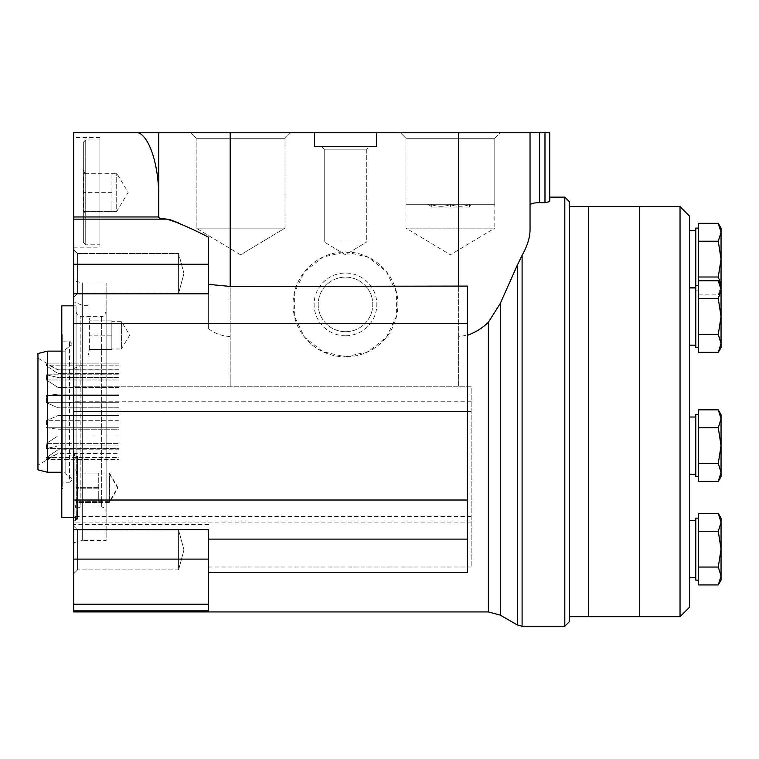 <?xml version="1.0" encoding="UTF-8"?>
<svg xmlns="http://www.w3.org/2000/svg" width="759" height="759" viewBox="0 0 759 759"><rect width="100%" height="100%" fill="white"/><g stroke="black" fill="none" stroke-linecap="round" stroke-linejoin="round"><path stroke-width="0.57" stroke-dasharray="3.79 2.85" d="M698.641 223.326L698.641 352.337M698.641 463.531L718.28 463.531L721.05 445.637L718.28 427.744L721.05 418.797L721.05 414.642L721.05 472.477L718.28 463.531L698.641 463.531L718.28 463.531L721.05 445.637L718.28 427.744L698.641 427.744L718.28 427.744L721.05 418.797L718.28 409.851L698.641 409.851L698.641 481.424M698.641 567.039L718.28 567.039L721.05 549.146L718.28 531.253L721.05 522.306L721.05 518.16L721.05 575.986L718.28 567.039L698.641 567.039L718.28 567.039L721.05 549.146L718.28 531.253L698.641 531.253L718.28 531.253L721.05 522.306L718.28 513.359L698.641 513.359L698.641 584.933M698.641 285.953L698.641 259.113L698.641 285.953M689.58 216.201L689.58 607.172M689.58 259.113L689.58 230.499L689.58 259.113M689.58 316.56L689.58 287.946L689.58 316.56M689.58 445.637L689.58 417.023L689.58 445.637M689.58 549.146L689.58 577.751L689.58 549.146M680.045 206.666L680.045 616.706M639.514 206.666L639.514 616.706L639.514 206.666M695.775 228.117L695.775 347.546M695.775 259.113L695.775 230.499L695.775 259.113M695.775 316.56L695.775 287.946L695.775 316.56M695.775 445.637L695.775 414.642L695.775 445.637M695.775 549.146L695.775 580.142L695.775 549.146M698.641 575.986L698.641 580.142L698.641 575.986M698.641 518.16L695.775 518.16L695.775 580.142M698.641 472.477L698.641 476.624L698.641 472.477M698.641 414.642L695.775 414.642L695.775 476.624M698.641 343.391L698.641 347.546L698.641 343.391M698.641 277.007L718.28 277.007L721.05 259.113L718.28 241.22L721.05 232.273L718.28 223.326M698.641 241.22L718.28 241.22M698.641 294.9L718.28 294.9L721.05 285.953L718.28 294.9L721.05 290.099L721.05 285.953L718.28 277.007M721.05 228.117L721.05 285.953M698.641 334.444L718.28 334.444L698.641 334.444L718.28 334.444L721.05 316.56L718.28 298.666L721.05 289.72L718.28 280.773L721.05 289.72L721.05 343.391L718.28 334.444L721.05 316.56L718.28 298.666L721.05 289.72L718.28 280.773L698.641 280.773M698.641 298.666L718.28 298.666L698.641 298.666L718.28 298.666L721.05 316.56L721.05 289.72L721.05 347.546L721.05 343.391L718.28 334.444L721.05 343.391L721.05 347.546M698.641 427.744L718.28 427.744L721.05 445.637L721.05 476.624L721.05 472.477L718.28 463.531L721.05 472.477L721.05 476.624M698.641 531.253L718.28 531.253L721.05 549.146L721.05 580.142L721.05 575.986L718.28 567.039L721.05 575.986L721.05 580.142M721.05 522.306L718.28 513.359L721.05 522.306L721.05 549.146L721.05 518.16L718.28 513.359M721.05 575.986L721.05 549.146M718.28 409.851L721.05 418.797L721.05 445.637L721.05 414.642L718.28 409.851M721.05 472.477L721.05 445.637M721.05 343.391L721.05 316.56M721.05 289.72L721.05 285.564L721.05 289.72M588.642 616.706L588.642 206.666L588.642 616.706M458.626 336.531L458.626 132.759L458.626 386.796L73.708 386.796L471.159 386.796L471.159 567.001L471.159 386.796L458.626 386.796L458.626 336.531C470.514 335.298 480.428 330.497 488.379 322.158L500.295 303.344L522.097 255.328C527.23 246.125 529.877 237.69 530.048 230.043L530.048 132.759L230.195 132.759L230.195 386.796L230.195 132.759L73.708 132.759L73.708 611.934M230.195 336.531C222.093 336.114 214.911 333.533 208.64 328.78L208.64 264.265L73.708 264.265M467.392 572.504L467.392 286.086M471.159 567.001L208.64 567.001L208.64 610.862L208.64 529.583M208.64 567.001L208.64 610.862L73.708 610.862M169.95 219.693L166.971 219.142C161.553 218.601 158.821 218.013 158.773 217.406L158.773 132.759L158.773 216.97L73.708 216.97M208.64 328.78L208.64 264.265M569.573 616.706L569.573 206.666L569.573 616.706M569.573 201.894L569.573 621.469M564.81 197.131L564.81 626.241M549.734 201.609L549.734 197.131L549.734 201.609L544.971 202.653L539.583 202.653C533.719 202.757 530.541 203.573 530.048 205.091M73.708 297.291L73.708 249.616L73.708 297.291L73.708 249.616L73.708 297.291L77.579 293.42L77.579 253.487L77.579 293.42L77.579 253.487L77.579 293.42L73.708 297.291M73.708 573.747L73.708 526.072L73.708 573.747L73.708 526.072L73.708 573.747L77.579 569.876L77.579 529.943L77.579 569.876L77.579 529.943L77.579 569.876L73.708 573.747M73.708 521.395L73.708 455.021L73.708 521.395L77.522 519.203L77.522 457.222L77.522 519.203L76.336 519.203L76.336 457.222L76.336 519.203L74.904 517.771L74.904 458.645L74.904 517.771M73.708 520.532L73.708 454.167L73.708 520.532L77.522 518.34L77.522 456.358L77.522 518.34L76.336 518.34L76.336 456.358L76.336 518.34L74.904 516.907L74.904 457.791L74.904 516.907M73.708 368.532L73.708 301.778L73.708 368.532L82.342 364.956L82.342 305.355L82.342 364.956L88.016 364.956L88.016 305.355L88.016 364.956M73.708 247.187L73.708 137.531L73.708 247.187L99.932 247.187L99.932 137.531L99.932 247.187M73.708 542.704L73.708 280.659L73.708 542.704L82.295 540.417L82.295 282.946L82.295 540.417L106.127 540.417L106.127 282.946L106.127 540.417M106.127 511.813L106.127 311.56L106.127 511.813C105.852 508.909 104.258 507.325 101.364 507.04L80.862 507.04L80.862 316.323L80.862 507.04C77.968 507.325 76.374 508.909 76.09 511.813L76.09 311.56L76.09 511.813M76.09 517.534L76.09 305.839L76.09 517.534L73.708 517.534M61.792 305.839L61.792 517.534M61.792 488.616L61.792 334.757L61.792 488.616L62.741 488.616L62.741 334.757L62.741 488.616M62.741 482.25L62.741 341.114L62.741 482.25L69.562 482.25L69.562 341.114L69.562 482.25L71.944 479.868L71.944 343.504L71.944 479.868M71.944 478.673L71.944 344.69L71.944 478.673L70.995 477.715L70.995 345.649L70.995 477.715L65.132 473.663L65.132 349.7L65.132 473.663M65.132 472.24L65.132 351.132L65.132 472.24L61.792 472.24M47.485 351.132L47.485 472.24M37.95 353.514L37.95 469.849M37.95 465.201L37.95 358.163L37.95 465.201L57.978 453.465L46.413 459.47L57.978 453.465L119.002 453.645M46.413 402.668L57.978 407.801L46.413 402.668L46.413 395.591L57.978 394.158L46.413 395.591L46.413 402.668L119.002 402.668L119.002 407.801L57.978 407.801L57.978 415.571L46.413 420.695L57.978 415.571L57.978 407.801L119.002 407.801L119.002 415.571L57.978 415.571L119.002 415.571L119.002 420.695L46.413 420.695L46.413 427.772L57.978 429.205L46.413 427.772L46.413 420.695L119.002 420.695L119.002 427.772L46.413 427.772L119.002 427.772L119.002 429.205L57.978 429.205L57.978 435.941L46.413 443.379L57.978 435.941L57.978 429.205L119.002 429.205L119.002 435.941L57.978 435.941L119.002 435.941L119.002 443.379L46.413 443.379L46.413 448.569L57.978 445.922L46.413 448.569L46.413 443.379L119.002 443.379L119.002 448.569L46.413 448.569L119.002 448.569L119.002 445.922L57.978 445.922L57.978 449.802L46.413 457.573L57.978 449.802L57.978 445.922L119.002 445.922L119.002 449.802L57.978 449.802L119.002 449.802L119.002 457.573L46.413 457.573L46.413 459.47L46.413 457.573L119.002 457.573L119.002 459.47L46.413 459.47L119.002 459.47L119.002 402.668L46.413 402.668M57.978 394.158L57.978 387.432L46.413 379.984L57.978 387.432L57.978 394.158L119.002 394.158L119.002 395.591L46.413 395.591L119.002 395.591L119.002 402.668L119.002 394.158L57.978 394.158M46.413 379.984L46.413 374.804L57.978 377.451L46.413 374.804L46.413 379.984L119.002 379.984L119.002 387.432L57.978 387.432L119.002 387.432L119.002 394.158L119.002 379.984L46.413 379.984M57.978 377.451L57.978 373.561L46.413 365.791L57.978 373.561L57.978 377.451L119.002 377.451L119.002 374.804L46.413 374.804L119.002 374.804L119.002 379.984L119.002 374.804L119.002 377.451L57.978 377.451M46.413 365.791L46.413 363.893L57.978 369.908L46.413 363.893L46.413 365.791L119.002 365.791L119.002 363.893L46.413 363.893L119.002 363.893L119.002 369.908L57.978 369.908L119.002 369.908L119.002 363.893L119.002 365.791L46.413 365.791M119.002 373.561L57.978 373.561L119.002 373.561L119.002 377.451L119.002 365.791L119.002 373.561M208.64 524.488L73.708 524.488M208.64 237.14L178.593 222.88M158.773 216.97L158.773 132.759M138.669 132.759C149.959 137.303 158.944 166.335 158.773 197.672M494.792 204.275L494.792 138.299L500.333 132.759L400.42 132.759L500.333 132.759L400.42 132.759L500.333 132.759L494.792 138.299L405.961 138.299L494.792 138.299L494.792 228.117L405.961 228.117L494.792 228.117L450.372 254.815L405.961 228.117L405.961 138.299L494.792 138.299L405.961 138.299L400.42 132.759L405.961 138.299L405.961 204.275L494.792 204.275L405.961 204.275M290.545 132.759L190.632 132.759L290.545 132.759L190.632 132.759L290.545 132.759L285.004 138.299L196.173 138.299L285.004 138.299L285.004 228.117L196.173 228.117L285.004 228.117L196.173 228.117L285.004 228.117L285.004 138.299L196.173 138.299L285.004 138.299L290.545 132.759M314.492 132.759L376.473 132.759L314.492 132.759L376.473 132.759L314.492 132.759L314.492 146.591L376.473 146.591L314.492 146.591L376.473 146.591L314.492 146.591L314.492 132.759M549.734 132.759L530.048 132.759M208.64 293.78L208.64 237.197M345.478 356.853L368.238 351.654L386.483 337.11L396.615 316.076L396.615 292.737L386.483 271.703L368.238 257.149L345.478 251.96L322.727 257.149L304.473 271.703L294.35 292.737L294.35 316.076L304.473 337.11L322.727 351.654L345.478 356.853A52.447 52.447 0 0 1 300.061 278.183A52.447 52.447 0 0 1 390.904 278.183A52.447 52.447 0 0 1 345.478 356.853M471.159 522.078L73.708 522.078M471.159 411.444L73.708 411.444M471.159 401.245L73.708 401.245M83.338 215.006L83.338 169.712L83.338 215.006L84.638 211.429L83.566 211.429L83.566 173.289L84.638 173.289L83.566 173.289L83.566 211.429L84.638 211.429M83.338 242.425L83.338 142.294L83.338 242.425L85.729 244.806L85.729 139.912L85.729 244.806L99.932 244.806L99.932 139.912L99.932 244.806M111.953 211.429L111.953 173.289L111.953 211.429L111.953 201.894L111.953 211.429L83.566 211.429L116.715 211.429L116.715 173.289L116.715 211.429L128.157 192.359L116.715 173.289L83.566 173.289L111.953 173.289M111.953 192.359L83.566 192.359L111.953 192.359M88.016 355.421L88.016 314.89L88.016 355.421L90.179 349.463M89.382 349.463L89.382 320.858L89.382 349.463L111.848 349.463L89.382 349.463M111.848 320.858L89.382 320.858L111.848 320.858L111.848 335.155L89.382 335.155L111.848 335.155L111.848 349.463L111.848 320.858M111.848 348.988L111.848 321.332L111.848 348.988L121.393 348.988L121.393 321.332L121.393 348.988L129.685 335.155L121.393 321.332L111.848 321.332M74.904 507.61L74.904 467.089L74.904 507.61L77.067 501.652M76.261 501.652L76.261 473.047L76.261 501.652L98.736 501.652L98.736 473.047L98.736 501.652L98.736 494.498L98.736 501.652L76.261 501.652M74.904 508.473L74.904 467.942L74.904 508.473L77.067 502.515M76.261 502.515L76.261 473.901L76.261 502.515L98.736 502.515L98.736 473.901L98.736 502.515L98.736 495.361L98.736 502.515L76.261 502.515M98.736 473.047L76.261 473.047L109.467 473.047L109.467 501.652L109.467 473.047L117.768 487.354L109.467 501.652L98.736 501.652M98.736 487.354L76.261 487.354L98.736 487.354M98.736 473.901L76.261 473.901L109.467 473.901L109.467 502.515L109.467 473.901L117.768 488.208L109.467 502.515L98.736 502.515M98.736 488.208L76.261 488.208L98.736 488.208M178.602 293.42L178.602 253.487L178.602 293.42L77.579 293.42L178.602 293.42L178.602 253.487L178.602 293.42L183.953 273.458L178.602 293.42M178.602 569.876L178.602 529.943L178.602 569.876L77.579 569.876L178.602 569.876L178.602 529.943L178.602 569.876L183.953 549.914L178.602 569.876M376.473 132.759L376.473 146.591L376.473 132.759M369.32 146.591L321.645 146.591L369.32 146.591L321.645 146.591L369.32 146.591L366.739 149.172L324.226 149.172L366.739 149.172L366.739 241.95L324.226 241.95L366.739 241.95L324.226 241.95L366.739 241.95L366.739 149.172L324.226 149.172L366.739 149.172L369.32 146.591M345.478 254.815L324.226 241.95L345.478 254.815L366.739 241.95L345.478 254.815M240.584 254.815L196.173 228.117L240.584 254.815L285.004 228.117L240.584 254.815M473.018 204.275L427.725 204.275L473.018 204.275L469.451 206.344M469.451 204.636C469.451 206.875 469.451 206.875 469.451 204.636C469.451 206.875 469.451 206.875 469.451 204.636C463.113 206.875 456.757 206.875 450.372 204.636C444.034 206.875 437.677 206.875 431.302 204.636C431.302 206.875 431.302 206.875 431.302 204.636C431.302 206.875 431.302 206.875 431.302 204.636C437.639 206.875 443.996 206.875 450.372 204.636C456.709 206.875 463.066 206.875 469.451 204.636L469.451 207.093L469.451 204.636M450.372 207.093L450.372 204.636L450.372 207.093L431.302 207.093L431.302 204.636L431.302 207.093L469.451 207.093L450.372 207.093M345.478 331.692A27.286 27.286 0 0 1 321.854 290.763A27.286 27.286 0 0 1 369.111 290.763A27.286 27.286 0 0 1 345.478 331.692A27.286 27.286 0 0 1 321.854 290.763A27.286 27.286 0 0 1 369.111 290.763A27.286 27.286 0 0 1 345.478 331.692M345.478 335.772A31.366 31.366 0 0 1 318.315 288.724A31.366 31.366 0 0 1 372.641 288.724A31.366 31.366 0 0 1 345.478 335.772M488.379 322.158L488.379 611.934M522.097 255.328L522.097 626.241M517.315 265.081L517.315 624.951M500.295 303.344L500.295 615.132M101.364 507.04L101.364 316.323L101.364 507.04M208.64 559.108L73.708 559.108M208.64 604.221L73.708 604.221M166.971 219.142L73.708 219.142M544.971 202.653L544.971 132.759M539.583 202.653L539.583 132.759M471.159 520.959L73.708 520.959M471.159 516.509L73.708 516.509M698.641 290.099L695.775 290.099M698.641 285.564L695.775 285.564M695.775 287.946L689.58 287.946M695.775 417.023L689.58 417.023M695.775 520.541L689.58 520.541M721.05 285.564L718.28 280.773M106.127 282.946L82.295 282.946L73.708 280.659M76.09 311.56C76.82 314.862 78.405 316.446 80.862 316.323L101.364 316.323C102.664 317.423 104.249 315.839 106.127 311.56M76.09 305.839L73.708 305.839M62.741 334.757L61.792 334.757M71.944 343.504L69.562 341.114L62.741 341.114M65.132 349.7L71.944 344.69M65.132 351.132L61.792 351.132M119.002 369.728L57.978 369.728L37.95 358.163M84.638 173.289L83.338 169.712M99.932 139.912L85.729 139.912L83.338 142.294M99.932 137.531L73.708 137.531M90.179 320.858L88.016 314.89M88.016 305.355L82.342 305.355L73.708 301.778M77.067 473.047L74.904 467.089M74.904 457.791L76.336 456.358L77.522 456.358L73.708 454.167M77.067 473.901L74.904 467.942M74.904 458.645L76.336 457.222L77.522 457.222L73.708 455.021M183.953 273.458L178.602 253.487L77.579 253.487L73.708 249.616L77.579 253.487L178.602 253.487L183.953 273.458M183.953 549.914L178.602 529.943L77.579 529.943L73.708 526.072L77.579 529.943L178.602 529.943L183.953 549.914M324.226 149.172L321.645 146.591L324.226 149.172L324.226 241.95L324.226 149.172M196.173 138.299L190.632 132.759L196.173 138.299L196.173 228.117L196.173 138.299M431.302 206.344L427.725 204.275"/><path stroke-width="1.14" d="M698.641 584.933L718.28 584.933L698.641 584.933L698.641 513.359L718.28 513.359L721.05 522.306L718.28 531.253L721.05 549.146L718.28 567.039L721.05 575.986L718.28 584.933L721.05 575.986L721.05 518.16L718.28 513.359M698.641 481.424L718.28 481.424L698.641 481.424L698.641 409.851L718.28 409.851L721.05 418.797L718.28 409.851L721.05 414.642L721.05 418.797L718.28 427.744L721.05 445.637L718.28 463.531L721.05 472.477L718.28 481.424L721.05 472.477L721.05 418.797L718.28 427.744L698.641 427.744M698.641 334.444L718.28 334.444L721.05 343.391L718.28 352.337L698.641 352.337L698.641 223.326L718.28 223.326L721.05 232.273L718.28 241.22L721.05 259.113L718.28 277.007L720.984 284.625M680.045 206.666L680.045 616.706L689.58 607.172L689.58 216.201L680.045 206.666L639.514 206.666L639.514 616.706L639.514 206.666L588.642 206.666L588.642 616.706L588.642 206.666L569.573 206.666M695.775 347.546L698.641 347.546L695.775 347.546L695.775 228.117L698.641 228.117M695.775 580.142L698.641 580.142L695.775 580.142L695.775 518.16L698.641 518.16M695.775 476.624L698.641 476.624L695.775 476.624L695.775 414.642L698.641 414.642M698.641 241.22L718.28 241.22M698.641 277.007L718.28 277.007M721.05 290.099L718.28 298.666L721.05 316.56L718.28 334.444L721.05 316.56L721.05 228.117L718.28 223.326M698.641 280.773L718.28 280.773L721.05 289.72L718.28 298.666L698.641 298.666M698.641 352.337L718.28 352.337L721.05 343.391L721.05 316.56M721.05 347.546L718.28 352.337L721.05 347.546L721.05 343.391L718.28 352.337L721.05 343.391M698.641 463.531L718.28 463.531L721.05 445.637M721.05 476.624L718.28 481.424L721.05 476.624L721.05 472.477L718.28 481.424L721.05 472.477M698.641 531.253L718.28 531.253L721.05 522.306M698.641 567.039L718.28 567.039L721.05 549.146M721.05 580.142L718.28 584.933L721.05 580.142L721.05 575.986L718.28 584.933L721.05 575.986M680.045 616.706L569.573 616.706M488.379 322.252L488.379 611.934L500.295 615.132L517.315 624.951L517.315 265.128L500.295 303.42L488.379 322.252C482.487 328.068 475.495 332.423 467.392 335.326M208.64 539.108L467.392 539.108L467.392 572.504L208.64 572.504M73.708 529.583L208.64 529.583L208.64 610.862L73.708 610.862L73.708 132.759L138.366 132.759C149.779 136.924 158.954 166.164 158.773 197.805M488.379 611.934L73.708 611.934L73.708 610.862M158.773 216.97L73.708 216.97M564.81 197.131L564.81 626.241L569.573 621.469L569.573 201.894L564.81 197.131L549.734 197.131L549.734 201.619L544.971 202.662L539.583 202.662L539.583 132.759L138.366 132.759M564.81 626.241L522.097 626.241L522.097 255.375C527.258 246.172 529.905 237.738 530.048 230.072L530.048 132.759M530.048 205.11C530.541 203.583 533.719 202.767 539.583 202.662M517.315 265.128L522.097 255.375M73.708 517.534L61.792 517.534L61.792 305.839L73.708 305.839M61.792 472.24L47.485 472.24L47.485 351.132L61.792 351.132M47.485 472.24L37.95 469.849L37.95 353.514L47.485 351.132M178.593 222.88L169.95 219.693M539.583 132.759L549.734 132.759L549.734 197.131M158.773 132.759L158.773 217.406C158.821 218.023 161.544 218.601 166.942 219.142C176.875 222.083 190.775 228.098 208.64 237.197L208.64 264.265L73.708 264.265M73.708 293.78L208.64 293.78L208.64 264.265M549.734 201.619L549.734 132.759M467.392 539.108L467.392 286.086L230.195 286.447L208.64 284.369M467.392 411.682L73.708 411.682M500.295 615.132L500.295 303.42M166.942 219.142L73.708 219.142M208.64 604.221L73.708 604.221M208.64 559.108L73.708 559.108M544.971 202.662L544.971 132.759M458.626 286.447L458.626 132.759M230.195 286.447L230.195 132.759M467.392 500.029L73.708 500.029M467.392 323.362L73.708 323.362M695.775 230.499L689.58 230.499M695.775 287.718L689.58 287.718M695.775 345.165L689.58 345.165L695.775 345.165M695.775 474.242L689.58 474.242L695.775 474.242M695.775 577.751L689.58 577.751L695.775 577.751M695.775 520.541L689.58 520.541M695.775 417.023L689.58 417.023M698.641 285.564L695.775 285.564M695.775 287.946L689.58 287.946M721.05 285.564L718.28 280.773M517.315 624.951L522.097 626.241"/></g></svg>
